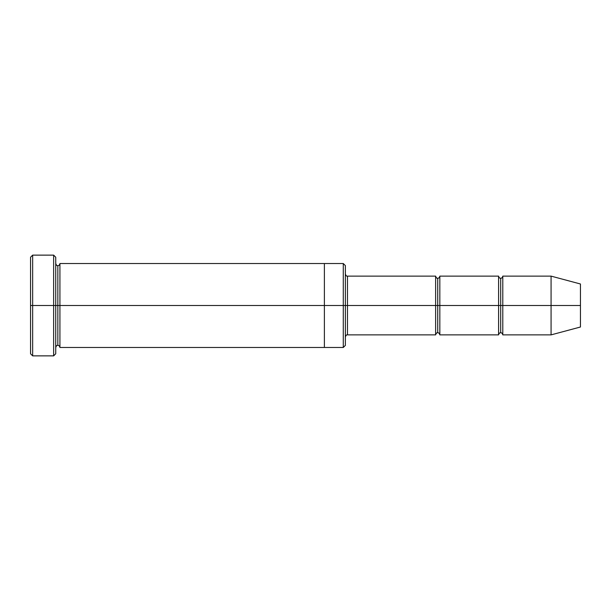 <?xml version="1.0" encoding="UTF-8"?>
<svg xmlns="http://www.w3.org/2000/svg" width="611" height="611" viewBox="0 0 611 611"><rect width="100%" height="100%" fill="white"/><g stroke="black" fill="none" stroke-linecap="round" stroke-linejoin="round"><path stroke-width="0.92" d="M347.476 305.5L347.476 334.881L347.476 305.5L345.375 305.5L345.375 265.625L345.375 345.375L345.375 305.5L343.283 305.5L343.283 263.524L343.283 305.5L347.476 305.5L347.476 276.119L347.476 305.5L437.728 305.5L437.728 278.211L437.728 332.789L437.728 305.5L435.628 305.5L435.628 276.119L435.628 334.881L435.628 276.119L435.628 334.881L435.628 305.5L347.476 305.5L347.476 334.881L347.476 305.5M30.55 305.5L30.55 257.223L30.55 305.5L32.65 305.5L32.65 255.131L32.65 305.5L32.65 255.131L32.65 305.5L53.638 305.5L53.638 255.131L53.638 305.5L55.738 305.5L55.738 257.223L55.738 305.5L57.839 305.5L57.839 265.625L57.839 345.375L57.839 305.5L55.738 305.5L55.738 257.223L55.738 353.777L55.738 305.5L53.638 305.5L53.638 255.131L53.638 355.869L53.638 305.5L32.65 305.5L32.65 355.869L32.65 305.5L30.55 305.5L30.55 353.777L30.55 305.5M551.069 305.5L551.069 276.119L551.069 305.5L551.069 276.119L551.069 305.5L580.45 305.5L580.45 283.993L580.45 327.007L580.45 305.5L551.069 305.5L551.069 334.881L551.069 305.5L551.069 334.881L551.069 305.5L502.792 305.5L502.792 276.119L502.792 305.5L551.069 305.5M498.591 305.5L500.692 305.5L500.692 278.211L500.692 332.789L500.692 305.5L498.591 305.5L498.591 276.119L498.591 334.881L498.591 276.119L498.591 334.881L498.591 305.5L439.828 305.5L439.828 334.881L439.828 305.5L437.728 305.5L437.728 332.789L437.728 278.211L437.728 305.5L439.828 305.5L439.828 276.119L439.828 305.5L498.591 305.5M500.692 305.5L500.692 332.789L500.692 278.211L500.692 305.5L502.792 305.5L502.792 334.881L502.792 305.5L500.692 305.5M57.839 305.5L57.839 345.375L57.839 265.625L57.839 305.5L59.931 305.5L59.931 347.476L59.931 305.5L57.839 305.5M343.283 305.5L343.283 263.524L343.283 347.476L343.283 305.5L324.388 305.5L324.388 263.524L324.388 305.5L343.283 305.5L343.283 347.476L343.283 305.5M324.388 305.5L324.388 263.524L324.388 347.476L324.388 305.5L59.931 305.5L59.931 263.524L59.931 305.5L324.388 305.5L324.388 263.524L324.388 305.5M439.828 305.5L439.828 334.881L439.828 305.5M59.931 305.5L59.931 347.476L59.931 305.5M502.792 305.5L502.792 276.119L502.792 305.5M53.638 305.5L53.638 355.869L53.638 305.5M32.65 305.5L32.65 355.869L32.65 305.5M580.45 327.007L551.069 334.881L502.792 334.881C502.41 333.369 501.715 332.674 500.692 332.789C499.676 332.674 498.973 333.369 498.591 334.881L439.828 334.881C439.446 333.369 438.744 332.674 437.728 332.789C436.903 332.491 436.201 333.194 435.628 334.881L347.476 334.881C346.651 334.591 345.956 335.294 345.375 336.982M30.55 257.223L32.65 255.131L53.638 255.131L55.738 257.223M345.375 265.625L343.283 263.524L59.931 263.524C59.557 265.037 58.855 265.732 57.839 265.625C57.014 265.915 56.311 265.212 55.738 263.524M580.45 283.993L551.069 276.119L502.792 276.119C502.41 277.631 501.715 278.326 500.692 278.211C499.676 278.326 498.973 277.631 498.591 276.119L439.828 276.119C439.446 277.631 438.744 278.326 437.728 278.211C436.903 278.509 436.201 277.806 435.628 276.119L347.476 276.119C346.651 276.409 345.956 275.706 345.375 274.018M345.375 345.375L343.283 347.476L59.931 347.476C59.557 345.963 58.855 345.268 57.839 345.375C57.014 345.085 56.311 345.788 55.738 347.476M55.738 353.777L53.638 355.869L32.65 355.869L30.55 353.777"/></g></svg>
